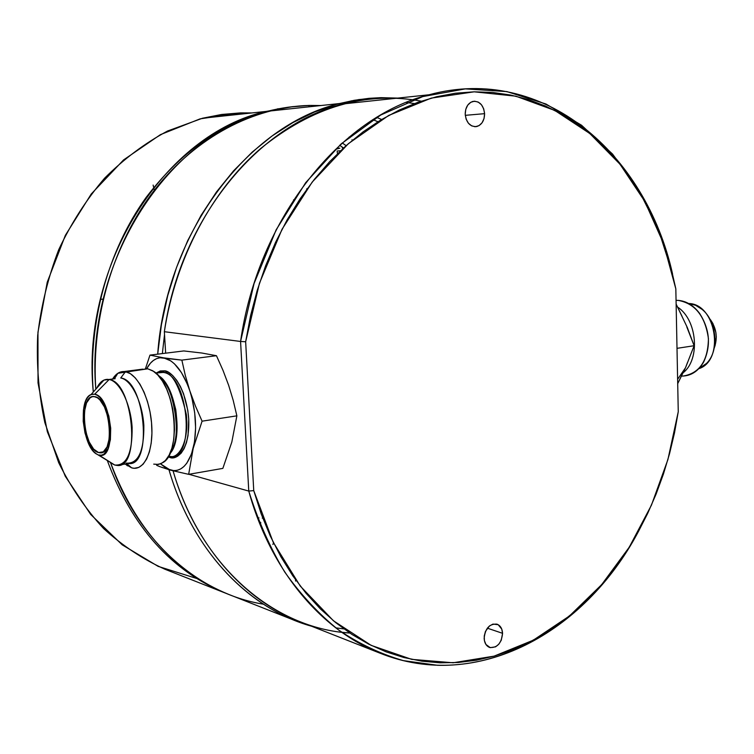 <?xml version="1.0" encoding="UTF-8"?>
<svg xmlns="http://www.w3.org/2000/svg" width="754" height="754" viewBox="0 0 754 754"><rect width="100%" height="100%" fill="white"/><g stroke="black" fill="none" stroke-linecap="round" stroke-linejoin="round"><path stroke-width="1.13" d="M502.569 633.322C501.504 643.351 497.197 648.072 489.657 647.469C486.311 646.103 484.473 643.068 484.143 638.374C485.19 628.412 489.44 623.671 496.905 624.142C500.354 625.471 502.249 628.534 502.569 633.322L487.338 628.167L502.569 633.322L501.721 629.034L498.168 624.698L492.984 624.095L489.478 625.943L485.472 631.4L484.238 636.027L484.407 640.617L485.944 644.481L490.251 647.648L495.595 646.828L498.846 644.161L501.259 640.231L502.569 633.322M484.596 113.665C484.426 120.574 481.797 124.862 476.716 126.54C470.176 126.917 466.34 122.827 465.209 114.269C465.359 107.454 467.923 103.166 472.89 101.413C479.563 100.913 483.465 104.995 484.596 113.665L465.284 115.334L484.596 113.665L483.691 108.83L481.467 104.759L478.234 102.073L474.492 101.196L470.807 102.261L467.744 105.126L465.774 109.339L465.209 114.269L466.132 119.141L468.394 123.213L471.655 125.871L475.397 126.71L479.063 125.607L482.089 122.742L484.03 118.548L484.596 113.665M675.829 288.857L678.261 411.731L674.5 432.862L669.543 453.682L663.407 474.115L656.121 494.04L647.705 513.351L638.204 531.947L627.648 549.732L616.084 566.593L603.558 582.427L590.118 597.14L575.82 610.617L560.75 622.757L544.954 633.483L528.526 642.672L511.551 650.25L494.115 656.131L476.33 660.231L458.291 662.483L440.129 662.813L421.957 661.183L403.908 657.535L386.114 651.861L368.715 644.152L351.873 634.397L335.709 622.634L320.384 608.912L306.039 593.285L292.816 575.858L280.856 556.725L270.281 536.037L261.204 513.936L253.74 490.609L245.653 341.76L250.535 315.822L257.199 290.431L265.596 265.832L275.615 242.222L287.151 219.819L300.101 198.82L314.324 179.386L329.668 161.658L345.982 145.776L363.117 131.837L380.902 119.924L399.186 110.075L417.81 102.346L436.613 96.729L455.444 93.232L474.162 91.818L492.635 92.45L510.731 95.07L528.337 99.603L545.349 105.984L561.655 114.108L577.178 123.892L591.843 135.23L605.556 148.01L618.28 162.119L629.958 177.463L640.532 193.91L649.976 211.365L658.242 229.687L665.32 248.792L671.192 268.547L675.829 288.857L678.261 411.731L667.912 459.563L651.447 505.152L629.222 547.244L601.692 584.604L569.459 615.99L533.276 640.203L494.115 656.131L453.107 662.775L411.618 659.345L371.175 645.377L333.466 620.796L300.224 586.028L273.146 542.098L253.74 490.609L248.763 491.071C257.991 520.562 269.97 547.545 284.72 572.022C300.818 594.746 318.81 614.095 338.697 630.061C359.366 643.963 380.949 654.152 403.447 660.636L437.518 665.282C517.979 667.318 593.813 612.512 637.761 532.758C584.359 632.7 477.282 692.323 379.941 653.143C321.543 630.316 270.658 570.929 248.763 491.071L253.74 490.609L245.653 341.76L240.573 341.458L248.763 491.071L188.943 474.294L248.763 491.071L240.573 341.458L245.653 341.76L259.433 283.316L282.034 229.263L312.222 182.053L348.386 143.665L388.687 115.447L431.231 98.114L474.162 91.818L515.821 96.173L554.755 110.423L589.798 133.515L620.014 164.24L644.717 201.271L663.426 243.259L675.829 288.857M396.887 98.199C379.262 97.332 361.486 99.226 343.551 103.882C258.98 124.184 180.46 218.189 164.353 331.703L240.573 341.458C258.038 218.123 341.072 116.239 429.092 94.768C543.219 63.694 645.735 153.533 672.53 273.853L658.468 229.668L638.365 189.311L612.559 154.07L581.532 125.23L545.99 104.024L506.867 91.592L465.312 88.887L422.74 96.587L380.751 115.004L341.128 143.939L305.69 182.657L276.152 229.819L254.06 283.542L240.573 341.458L164.353 331.703L165.654 353.183L164.353 331.703C175.625 258.17 211.931 190.583 260.677 148.51C312.373 106.738 365.907 90.951 421.269 101.149L413.23 99.782M335.756 627.856L343.881 628.902M341.713 632.248L349.828 633.049C274.531 628.591 200.658 566.725 173.071 470.882C194.4 544.218 242.977 599.345 298.933 621.249L379.941 653.143M414.446 103.581L406.321 102.45M380.93 97.652L358.8 99.566L336.595 104.335L314.559 112.007L292.976 122.563L272.1 135.956L252.213 152.091L233.57 170.828L216.455 191.978L201.092 215.324L187.727 240.583L176.549 267.453L167.737 295.587L161.422 324.616L157.69 354.163C166.266 231.874 248.848 124.928 339.498 103.543L354.323 100.291L369.14 98.322L380.93 97.652L351.034 100.904L380.93 97.652L397.754 98.105L380.93 97.652M168.971 469.742C192.298 550.627 248.811 608.836 311.647 626.254L294.955 620.533C238.877 598.525 190.234 543.219 168.971 469.742M162.355 353.588L164.523 334.531L162.355 353.588M309.357 105.428L289.423 107.077L269.442 111.064C169.791 133.185 84.863 260.959 95.805 389.205C91.055 317.754 113.42 243.08 154.683 189.82C196.2 136.719 253.975 106.898 309.357 105.428L308.678 106.851L309.357 105.428L320.997 105.532L309.357 105.428M263.504 604.199C198.632 593.794 137.482 541.023 110.668 462.947C135.324 528.403 174.598 572.192 228.509 594.322L294.955 620.533M373.89 120.093L377.952 121.733L373.89 120.093M349.828 137.812L349.13 137.04M258.575 520.703L260.856 522.842M376.68 117.417L381.656 119.471L376.68 117.417M272.91 544.482L273.504 542.823M262.807 518.224L262.251 518.111M258.971 517.875L257.538 518.007M295.53 579.713L295.577 581.07M359.253 130.612L358.065 130.018M337.198 151.997L337.519 153.675M293.57 199.838L294.39 199.716M306.595 189.527L307.029 188.509M388.923 111.234L388.348 110.81M374.022 119.057L373.927 119.707M293.212 106.587C236.511 113.043 187.473 143.335 146.088 197.473C107.794 250.799 87.898 323.193 93.279 392.042C80.687 263.297 165.814 133.599 266.256 111.404L293.212 106.587M107.426 460.845C132.374 527.781 172.477 572.173 227.746 594.02L225.484 593.134C171.281 570.863 131.931 526.763 107.426 460.845M280.545 108.557L277.34 108.906L280.545 108.557M196.737 578.497L158.151 566.367L122.223 544.85L90.697 514.454L65.249 476.208L47.323 431.684L38.02 382.9L37.964 332.222L47.238 282.203L65.344 235.361L91.262 193.976L123.543 159.942L160.461 134.627L200.149 118.849L240.752 112.874L221.601 114.476L202.44 118.246L167.558 131.017C144.957 143.147 123.976 158.868 104.608 178.18C86.531 199.348 71.253 223.137 58.784 249.536C48.19 277.048 41.159 305.634 37.7 335.304C36.39 365.096 38.774 394.191 44.844 422.598L58.68 462.664C70.97 487.499 85.947 509.459 103.609 528.554C122.487 545.726 142.911 559.279 164.872 569.213L225.484 593.134M240.752 112.874L240.168 114.203L240.752 112.874L251.94 112.94L240.752 112.874M342.269 147.897L343.645 147.888M336.925 148.972L339.884 148.161L336.915 148.359M339.658 145.277L343.419 147.888L339.658 145.277M342.241 142.949L346.124 145.654L342.241 142.949M352.297 140.338L351.977 139.773M103.27 298.989L100.273 299.526L103.27 298.989M153.128 185.079L154.325 190.281M337.066 151.017L340.544 150.772M676.055 300.356L678.176 300.384L676.055 300.403M681.955 316.133L676.131 304.116L687.252 327.396L694.132 345.718L685.537 367.698L677.705 383.663L683.049 372.429M686.819 326.982L694.132 345.718L677.007 348.339L694.132 345.718L685.537 367.698L677.62 379.29M687.497 362.486L685.537 367.698M710.57 319.837L712.945 323.598L715.857 332.335L716.3 336.991L715.028 345.916M688.656 303.513L695.556 305.266L702.031 309.347C716.979 321.119 719.457 350.902 706.583 363.371L698.788 368.706C725.046 360.44 716.196 303.739 688.656 303.513M714.208 348.122C717.987 337.509 716.451 327.688 709.618 318.659M682.945 376.086C699.505 373.409 707.997 360.921 708.43 338.621C705.254 316.237 695.169 303.494 678.176 300.384C686.366 301.025 693.51 305.361 699.608 313.4C709.797 329.366 711.163 345.549 703.699 361.929C698.251 371.354 690.881 376.076 681.578 376.086M677.761 307.198C697.233 319.979 700.457 359.168 683.228 372.693C700.457 359.168 697.233 319.979 677.761 307.198M170.319 452.589C183.863 438.206 172.035 380.497 159.235 376.614C175.333 388.197 182.449 436.755 170.319 452.589M158.415 375.652C165.088 378.96 170.866 390.27 175.748 409.582C178.453 431.081 176.474 445.812 169.81 453.748C183.938 439.422 176.002 385.209 158.415 375.652M142.732 369.14L124.156 371.534L147.775 368.81L117.86 373.287L112.798 378.715C115.946 373.767 119.726 371.373 124.156 371.534M131.63 467.838L125.145 464.04L131.63 467.838L126.936 463.748L131.63 467.838C143.703 471.674 153.477 452.004 151.743 425.435C150.187 398.913 137.52 373.55 125.456 371.684L120.734 377.99L125.456 371.684L130.404 373.701L135.315 377.933L139.952 384.191L144.089 392.212L147.501 401.609L150.027 411.91L151.526 422.626L151.931 433.192L151.205 443.098L149.424 451.844L146.653 459.007L143.062 464.266L138.84 467.395L134.174 468.281L131.63 467.838M115.155 378.715L103.911 380.091L96.785 388.103C99.679 382.127 103.402 379.215 107.954 379.356M97.294 454.408C82.836 448.357 77.624 398.951 91.036 394.568L94.684 394.21L92.054 394.229L89.622 395.398L87.464 397.688L85.683 400.987L83.44 410.063L83.204 421.279L84.995 432.975L88.548 443.465L93.364 451.194L96.031 453.635L114.749 465.029L98.746 454.982L114.749 465.029L110.357 462.711M94.684 394.21L109.141 379.507L94.684 394.21C112.497 396.491 116.757 461.872 98.746 454.982L101.394 455.18L103.882 454.191L107.982 448.847L110.395 439.714L110.697 428.187L108.84 416.095L105.117 405.369L100.141 397.688L97.417 395.379L94.684 394.21M94.853 396.661C110.376 398.508 115.4 455.369 99.858 452.786L98.585 452.56L103.326 451.806L98.585 452.56C83.185 449.45 78.586 394.361 93.977 396.538L97.36 397.744L99.858 399.874L104.438 406.934L107.85 416.792L109.556 427.904L109.283 438.489L107.077 446.896L103.307 451.816L101.017 452.73L98.585 452.56L93.628 449.092L89.198 441.976L85.918 432.315L84.269 421.543L84.495 411.222L86.559 402.862L90.188 397.735L92.431 396.661L94.853 396.661M168.293 456.17L170.545 456.519C177.303 458.451 189.301 444.511 186.351 414.559C179.603 385.737 171.874 371.684 163.175 372.419L158.566 372.721M169.622 457.358L173.722 457.64L177.614 456.245L181.12 453.211L184.108 448.63L186.445 442.673L188.038 435.558L188.726 419.026L187.784 410.289L183.524 393.645L180.385 386.425L176.738 380.327L172.741 375.596L168.547 372.391L164.344 370.836L156.087 373.041L160.272 370.959L164.344 370.836L163.175 372.419L164.344 370.836C170.602 370.327 186.106 386.274 188.726 419.026C189.951 451.429 176.059 460.609 169.622 457.358L169.424 456.707L169.622 457.358L168.236 456.896M146.662 368.678C151.102 360.591 156.728 356.981 163.543 357.83L149.971 355.115L145.465 368.659L149.971 355.115L183.806 350.94L149.971 355.115L163.543 357.83C174.07 360.148 182.817 371.119 189.791 390.732C196.106 411.184 197.237 430.411 193.194 448.413C188.415 465.218 180.809 472.466 170.404 470.157L160.545 463.88L166.794 468.668L170.404 470.157L188.66 474.341L193.194 448.413L202.081 421.175L195.418 405.982L189.791 390.732L185.305 375.435L181.855 360.12L159.989 357.754L156.587 358.631L153.382 360.459L150.442 363.174L146.662 368.678M156.823 465.416L156.436 464.568L156.823 465.416L159.82 466.641L170.404 470.157L188.66 474.341L193.194 448.413L202.081 421.175L236.869 415.84L231.817 442.08L222.854 468.385L188.66 474.341L222.854 468.385M161.912 467.433L173.976 470.694L177.463 470.26L180.8 468.865L183.929 466.509L186.775 463.239L191.459 454.106L194.485 442.08L195.606 427.999L194.711 412.881L191.874 397.858L185.305 375.435L181.855 360.12L216.455 355.709L181.855 360.12L163.543 357.83L170.856 360.912L174.485 363.88L181.356 372.448L187.312 384.05L195.418 405.982L202.081 421.175L236.869 415.84L233.222 400.44L228.641 385.294L223.014 370.393L216.455 355.709L201.827 353.023L183.806 350.94M168.133 456.915L170.545 456.519C195.833 460.204 188.453 374.399 163.175 372.419L155.852 373.07M114.749 465.029C126.597 465.915 132.393 453.352 132.12 427.339C130.706 403.833 119.669 381.27 109.141 379.507C133.392 381.741 141.187 469.45 116.908 465.406L114.749 465.029M120.593 464.794L128.416 463.503C152.921 467.461 145.211 380.167 120.734 377.99C131.356 379.724 142.459 402.165 143.844 425.567C144.061 451.467 138.199 463.983 126.238 463.126M156.304 464.558L161.054 463.663L165.371 460.543L169.047 455.312L171.884 448.196L173.731 439.516L174.494 429.695L174.127 419.215L172.638 408.602L170.102 398.395L166.662 389.092L162.487 381.156L157.784 374.964L152.798 370.789L147.775 368.81L153.778 371.43C175.182 384.04 182.082 452.032 163.109 462.494L158.566 464.426L153.722 464.134M476.716 126.54L474.643 126.7M343.551 103.882L429.092 94.768M339.498 103.543L269.442 111.064M266.256 111.404L202.44 118.246M117.86 373.287L114.589 378.489M127.454 465.84L125.437 463.993M103.911 380.091L91.036 394.568M99.858 452.786L102.176 452.419M161.931 372.278L158.217 372.759"/></g></svg>
